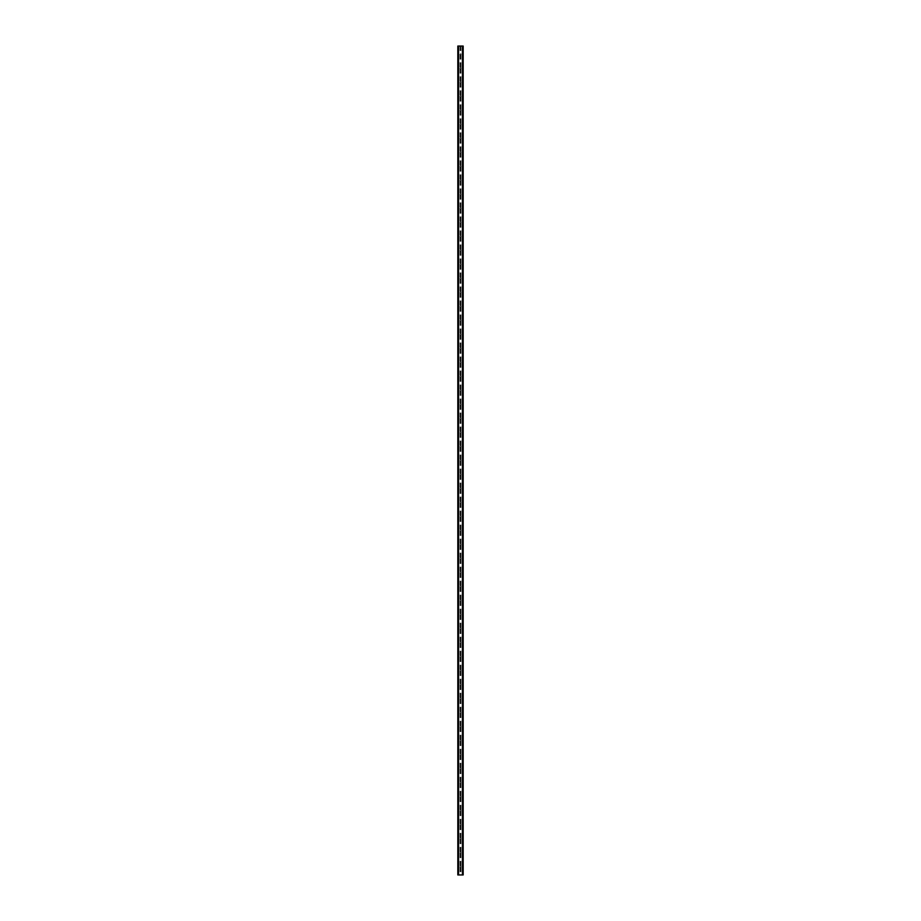 <?xml version="1.0" encoding="UTF-8"?>
<svg xmlns="http://www.w3.org/2000/svg" width="921" height="921" viewBox="0 0 921 921"><rect width="100%" height="100%" fill="white"/><g stroke="black" fill="none" stroke-linecap="round" stroke-linejoin="round"><path stroke-width="0.69" stroke-dasharray="4.61 3.45" d="M461.087 54.224A0.587 0.587 0 0 1 460.5 54.811A0.587 0.587 0 0 1 459.913 54.224A0.587 0.587 0 0 0 460.005 54.535L460.132 54.673A0.587 0.587 0 0 0 460.868 54.673L460.995 54.535A0.587 0.587 0 0 0 460.995 53.913L460.868 53.775A0.587 0.587 0 0 0 460.132 53.775L460.005 53.913A0.587 0.587 0 0 0 459.913 54.224A0.587 0.587 0 0 1 460.5 53.637A0.587 0.587 0 0 1 461.087 54.224M461.087 68.235A0.587 0.587 0 0 1 460.5 68.81A0.587 0.587 0 0 1 459.913 68.235A0.587 0.587 0 0 0 460.005 68.545L460.132 68.684A0.587 0.587 0 0 0 460.868 68.684L460.995 68.545A0.587 0.587 0 0 0 460.995 67.912L460.868 67.774A0.587 0.587 0 0 0 460.132 67.774L460.005 67.912A0.587 0.587 0 0 0 459.913 68.235A0.587 0.587 0 0 1 460.5 67.647A0.587 0.587 0 0 1 461.087 68.235M461.087 82.245A0.587 0.587 0 0 1 460.5 82.821A0.587 0.587 0 0 1 459.913 82.245A0.587 0.587 0 0 0 460.005 82.556L460.132 82.694A0.587 0.587 0 0 0 460.868 82.694L460.995 82.556A0.587 0.587 0 0 0 460.995 81.923L460.868 81.785A0.587 0.587 0 0 0 460.132 81.785L460.005 81.923A0.587 0.587 0 0 0 459.913 82.245A0.587 0.587 0 0 1 460.5 81.658A0.587 0.587 0 0 1 461.087 82.245M461.087 96.256A0.587 0.587 0 0 1 460.5 96.832A0.587 0.587 0 0 1 459.913 96.256A0.587 0.587 0 0 0 460.005 96.567L460.132 96.705A0.587 0.587 0 0 0 460.868 96.705L460.995 96.567A0.587 0.587 0 0 0 460.995 95.934L460.868 95.796A0.587 0.587 0 0 0 460.132 95.796L460.005 95.934A0.587 0.587 0 0 0 459.913 96.256A0.587 0.587 0 0 1 460.5 95.669A0.587 0.587 0 0 1 461.087 96.256M461.087 110.255A0.587 0.587 0 0 1 460.5 110.842A0.587 0.587 0 0 1 459.913 110.255A0.587 0.587 0 0 0 460.005 110.578L460.132 110.716A0.587 0.587 0 0 0 460.868 110.716L460.995 110.578A0.587 0.587 0 0 0 460.995 109.944L460.868 109.806A0.587 0.587 0 0 0 460.132 109.806L460.005 109.944A0.587 0.587 0 0 0 459.913 110.255A0.587 0.587 0 0 1 460.5 109.68A0.587 0.587 0 0 1 461.087 110.255M461.087 124.266A0.587 0.587 0 0 1 460.5 124.853A0.587 0.587 0 0 1 459.913 124.266A0.587 0.587 0 0 0 460.005 124.588L460.132 124.726A0.587 0.587 0 0 0 460.868 124.726L460.995 124.588A0.587 0.587 0 0 0 460.995 123.955L460.868 123.817A0.587 0.587 0 0 0 460.132 123.817L460.005 123.955A0.587 0.587 0 0 0 459.913 124.266A0.587 0.587 0 0 1 460.5 123.69A0.587 0.587 0 0 1 461.087 124.266M461.087 138.277A0.587 0.587 0 0 1 460.5 138.864A0.587 0.587 0 0 1 459.913 138.277A0.587 0.587 0 0 0 460.005 138.599L460.132 138.737A0.587 0.587 0 0 0 460.868 138.737L460.995 138.599A0.587 0.587 0 0 0 460.995 137.966L460.868 137.828A0.587 0.587 0 0 0 460.132 137.828L460.005 137.966A0.587 0.587 0 0 0 459.913 138.277A0.587 0.587 0 0 1 460.5 137.701A0.587 0.587 0 0 1 461.087 138.277M461.087 152.287A0.587 0.587 0 0 1 460.5 152.874A0.587 0.587 0 0 1 459.913 152.287A0.587 0.587 0 0 0 460.005 152.598L460.132 152.736A0.587 0.587 0 0 0 460.868 152.736L460.995 152.598A0.587 0.587 0 0 0 460.995 151.977L460.868 151.838A0.587 0.587 0 0 0 460.132 151.838L460.005 151.977A0.587 0.587 0 0 0 459.913 152.287A0.587 0.587 0 0 1 460.5 151.7A0.587 0.587 0 0 1 461.087 152.287M461.087 166.298A0.587 0.587 0 0 1 460.5 166.885A0.587 0.587 0 0 1 459.913 166.298A0.587 0.587 0 0 0 460.005 166.609L460.132 166.747A0.587 0.587 0 0 0 460.868 166.747L460.995 166.609A0.587 0.587 0 0 0 460.995 165.987L460.868 165.849A0.587 0.587 0 0 0 460.132 165.849L460.005 165.987A0.587 0.587 0 0 0 459.913 166.298A0.587 0.587 0 0 1 460.5 165.711A0.587 0.587 0 0 1 461.087 166.298M461.087 180.309A0.587 0.587 0 0 1 460.5 180.896A0.587 0.587 0 0 1 459.913 180.309A0.587 0.587 0 0 0 460.005 180.62L460.132 180.758A0.587 0.587 0 0 0 460.868 180.758L460.995 180.62A0.587 0.587 0 0 0 460.995 179.998L460.868 179.86A0.587 0.587 0 0 0 460.132 179.86L460.005 179.998A0.587 0.587 0 0 0 459.913 180.309A0.587 0.587 0 0 1 460.5 179.722A0.587 0.587 0 0 1 461.087 180.309M461.087 194.319A0.587 0.587 0 0 1 460.5 194.907A0.587 0.587 0 0 1 459.913 194.319A0.587 0.587 0 0 0 460.005 194.63L460.132 194.768A0.587 0.587 0 0 0 460.868 194.768L460.995 194.63A0.587 0.587 0 0 0 460.995 194.009L460.868 193.871A0.587 0.587 0 0 0 460.132 193.871L460.005 194.009A0.587 0.587 0 0 0 459.913 194.319A0.587 0.587 0 0 1 460.5 193.732A0.587 0.587 0 0 1 461.087 194.319M461.087 208.33A0.587 0.587 0 0 1 460.5 208.906A0.587 0.587 0 0 1 459.913 208.33A0.587 0.587 0 0 0 460.005 208.641L460.132 208.779A0.587 0.587 0 0 0 460.868 208.779L460.995 208.641A0.587 0.587 0 0 0 460.995 208.008L460.868 207.87A0.587 0.587 0 0 0 460.132 207.87L460.005 208.008A0.587 0.587 0 0 0 459.913 208.33A0.587 0.587 0 0 1 460.5 207.743A0.587 0.587 0 0 1 461.087 208.33M461.087 222.341A0.587 0.587 0 0 1 460.5 222.917A0.587 0.587 0 0 1 459.913 222.341A0.587 0.587 0 0 0 460.005 222.652L460.132 222.79A0.587 0.587 0 0 0 460.868 222.79L460.995 222.652A0.587 0.587 0 0 0 460.995 222.019L460.868 221.88A0.587 0.587 0 0 0 460.132 221.88L460.005 222.019A0.587 0.587 0 0 0 459.913 222.341A0.587 0.587 0 0 1 460.5 221.754A0.587 0.587 0 0 1 461.087 222.341M461.087 236.352A0.587 0.587 0 0 1 460.5 236.927A0.587 0.587 0 0 1 459.913 236.352A0.587 0.587 0 0 0 460.005 236.662L460.132 236.801A0.587 0.587 0 0 0 460.868 236.801L460.995 236.662A0.587 0.587 0 0 0 460.995 236.029L460.868 235.891A0.587 0.587 0 0 0 460.132 235.891L460.005 236.029A0.587 0.587 0 0 0 459.913 236.352A0.587 0.587 0 0 1 460.5 235.764A0.587 0.587 0 0 1 461.087 236.352M461.087 250.351A0.587 0.587 0 0 1 460.5 250.938A0.587 0.587 0 0 1 459.913 250.351A0.587 0.587 0 0 0 460.005 250.673L460.132 250.811A0.587 0.587 0 0 0 460.868 250.811L460.995 250.673A0.587 0.587 0 0 0 460.995 250.04L460.868 249.902A0.587 0.587 0 0 0 460.132 249.902L460.005 250.04A0.587 0.587 0 0 0 459.913 250.351A0.587 0.587 0 0 1 460.5 249.775A0.587 0.587 0 0 1 461.087 250.351M461.087 264.362A0.587 0.587 0 0 1 460.5 264.949A0.587 0.587 0 0 1 459.913 264.362A0.587 0.587 0 0 0 460.005 264.684L460.132 264.822A0.587 0.587 0 0 0 460.868 264.822L460.995 264.684A0.587 0.587 0 0 0 460.995 264.051L460.868 263.913A0.587 0.587 0 0 0 460.132 263.913L460.005 264.051A0.587 0.587 0 0 0 459.913 264.362A0.587 0.587 0 0 1 460.5 263.786A0.587 0.587 0 0 1 461.087 264.362M461.087 278.372A0.587 0.587 0 0 1 460.5 278.959A0.587 0.587 0 0 1 459.913 278.372A0.587 0.587 0 0 0 460.005 278.695L460.132 278.833A0.587 0.587 0 0 0 460.868 278.833L460.995 278.695A0.587 0.587 0 0 0 460.995 278.061L460.868 277.923A0.587 0.587 0 0 0 460.132 277.923L460.005 278.061A0.587 0.587 0 0 0 459.913 278.372A0.587 0.587 0 0 1 460.5 277.797A0.587 0.587 0 0 1 461.087 278.372M461.087 292.383A0.587 0.587 0 0 1 460.5 292.97A0.587 0.587 0 0 1 459.913 292.383A0.587 0.587 0 0 0 460.005 292.694L460.132 292.832A0.587 0.587 0 0 0 460.868 292.832L460.995 292.694A0.587 0.587 0 0 0 460.995 292.072L460.868 291.934A0.587 0.587 0 0 0 460.132 291.934L460.005 292.072A0.587 0.587 0 0 0 459.913 292.383A0.587 0.587 0 0 1 460.5 291.796A0.587 0.587 0 0 1 461.087 292.383M461.087 306.394A0.587 0.587 0 0 1 460.5 306.981A0.587 0.587 0 0 1 459.913 306.394A0.587 0.587 0 0 0 460.005 306.705L460.132 306.843A0.587 0.587 0 0 0 460.868 306.843L460.995 306.705A0.587 0.587 0 0 0 460.995 306.083L460.868 305.945A0.587 0.587 0 0 0 460.132 305.945L460.005 306.083A0.587 0.587 0 0 0 459.913 306.394A0.587 0.587 0 0 1 460.5 305.807A0.587 0.587 0 0 1 461.087 306.394M461.087 320.404A0.587 0.587 0 0 1 460.5 320.992A0.587 0.587 0 0 1 459.913 320.404A0.587 0.587 0 0 0 460.005 320.715L460.132 320.853A0.587 0.587 0 0 0 460.868 320.853L460.995 320.715A0.587 0.587 0 0 0 460.995 320.094L460.868 319.955A0.587 0.587 0 0 0 460.132 319.955L460.005 320.094A0.587 0.587 0 0 0 459.913 320.404A0.587 0.587 0 0 1 460.5 319.817A0.587 0.587 0 0 1 461.087 320.404M461.087 334.415A0.587 0.587 0 0 1 460.5 335.002A0.587 0.587 0 0 1 459.913 334.415A0.587 0.587 0 0 0 460.005 334.726L460.132 334.864A0.587 0.587 0 0 0 460.868 334.864L460.995 334.726A0.587 0.587 0 0 0 460.995 334.104L460.868 333.966A0.587 0.587 0 0 0 460.132 333.966L460.005 334.104A0.587 0.587 0 0 0 459.913 334.415A0.587 0.587 0 0 1 460.5 333.828A0.587 0.587 0 0 1 461.087 334.415M461.087 348.426A0.587 0.587 0 0 1 460.5 349.001A0.587 0.587 0 0 1 459.913 348.426A0.587 0.587 0 0 0 460.005 348.737L460.132 348.875A0.587 0.587 0 0 0 460.868 348.875L460.995 348.737A0.587 0.587 0 0 0 460.995 348.103L460.868 347.977A0.587 0.587 0 0 0 460.132 347.977L460.005 348.103A0.587 0.587 0 0 0 459.913 348.426A0.587 0.587 0 0 1 460.5 347.839A0.587 0.587 0 0 1 461.087 348.426M461.087 362.437A0.587 0.587 0 0 1 460.5 363.012A0.587 0.587 0 0 1 459.913 362.437A0.587 0.587 0 0 0 460.005 362.747L460.132 362.886A0.587 0.587 0 0 0 460.868 362.886L460.995 362.747A0.587 0.587 0 0 0 460.995 362.114L460.868 361.976A0.587 0.587 0 0 0 460.132 361.976L460.005 362.114A0.587 0.587 0 0 0 459.913 362.437A0.587 0.587 0 0 1 460.5 361.849A0.587 0.587 0 0 1 461.087 362.437M461.087 376.447A0.587 0.587 0 0 1 460.5 377.023A0.587 0.587 0 0 1 459.913 376.447A0.587 0.587 0 0 0 460.005 376.758L460.132 376.896A0.587 0.587 0 0 0 460.868 376.896L460.995 376.758A0.587 0.587 0 0 0 460.995 376.125L460.868 375.987A0.587 0.587 0 0 0 460.132 375.987L460.005 376.125A0.587 0.587 0 0 0 459.913 376.447A0.587 0.587 0 0 1 460.5 375.86A0.587 0.587 0 0 1 461.087 376.447M461.087 390.446A0.587 0.587 0 0 1 460.5 391.034A0.587 0.587 0 0 1 459.913 390.446A0.587 0.587 0 0 0 460.005 390.769L460.132 390.907A0.587 0.587 0 0 0 460.868 390.907L460.995 390.769A0.587 0.587 0 0 0 460.995 390.136L460.868 389.997A0.587 0.587 0 0 0 460.132 389.997L460.005 390.136A0.587 0.587 0 0 0 459.913 390.446A0.587 0.587 0 0 1 460.5 389.871A0.587 0.587 0 0 1 461.087 390.446M461.087 404.457A0.587 0.587 0 0 1 460.5 405.044A0.587 0.587 0 0 1 459.913 404.457A0.587 0.587 0 0 0 460.005 404.78L460.132 404.918A0.587 0.587 0 0 0 460.868 404.918L460.995 404.78A0.587 0.587 0 0 0 460.995 404.146L460.868 404.008A0.587 0.587 0 0 0 460.132 404.008L460.005 404.146A0.587 0.587 0 0 0 459.913 404.457A0.587 0.587 0 0 1 460.5 403.882A0.587 0.587 0 0 1 461.087 404.457M461.087 418.468A0.587 0.587 0 0 1 460.5 419.055A0.587 0.587 0 0 1 459.913 418.468A0.587 0.587 0 0 0 460.005 418.79L460.132 418.928A0.587 0.587 0 0 0 460.868 418.928L460.995 418.79A0.587 0.587 0 0 0 460.995 418.157L460.868 418.019A0.587 0.587 0 0 0 460.132 418.019L460.005 418.157A0.587 0.587 0 0 0 459.913 418.468A0.587 0.587 0 0 1 460.5 417.892A0.587 0.587 0 0 1 461.087 418.468M461.087 432.479A0.587 0.587 0 0 1 460.5 433.066A0.587 0.587 0 0 1 459.913 432.479A0.587 0.587 0 0 0 460.005 432.789L460.132 432.928A0.587 0.587 0 0 0 460.868 432.928L460.995 432.789A0.587 0.587 0 0 0 460.995 432.168L460.868 432.03A0.587 0.587 0 0 0 460.132 432.03L460.005 432.168A0.587 0.587 0 0 0 459.913 432.479A0.587 0.587 0 0 1 460.5 431.891A0.587 0.587 0 0 1 461.087 432.479M461.087 446.489A0.587 0.587 0 0 1 460.5 447.076A0.587 0.587 0 0 1 459.913 446.489A0.587 0.587 0 0 0 460.005 446.8L460.132 446.938A0.587 0.587 0 0 0 460.868 446.938L460.995 446.8A0.587 0.587 0 0 0 460.995 446.178L460.868 446.04A0.587 0.587 0 0 0 460.132 446.04L460.005 446.178A0.587 0.587 0 0 0 459.913 446.489A0.587 0.587 0 0 1 460.5 445.902A0.587 0.587 0 0 1 461.087 446.489M461.087 460.5A0.587 0.587 0 0 1 460.5 461.087A0.587 0.587 0 0 1 459.913 460.5A0.587 0.587 0 0 0 460.005 460.811L460.132 460.949A0.587 0.587 0 0 0 460.868 460.949L460.995 460.811A0.587 0.587 0 0 0 460.995 460.189L460.868 460.051A0.587 0.587 0 0 0 460.132 460.051L460.005 460.189A0.587 0.587 0 0 0 459.913 460.5A0.587 0.587 0 0 1 460.5 459.913A0.587 0.587 0 0 1 461.087 460.5M461.087 474.511A0.587 0.587 0 0 1 460.5 475.098A0.587 0.587 0 0 1 459.913 474.511A0.587 0.587 0 0 0 460.005 474.822L460.132 474.96A0.587 0.587 0 0 0 460.868 474.96L460.995 474.822A0.587 0.587 0 0 0 460.995 474.2L460.868 474.062A0.587 0.587 0 0 0 460.132 474.062L460.005 474.2A0.587 0.587 0 0 0 459.913 474.511A0.587 0.587 0 0 1 460.5 473.924A0.587 0.587 0 0 1 461.087 474.511M461.087 488.521A0.587 0.587 0 0 1 460.5 489.109A0.587 0.587 0 0 1 459.913 488.521A0.587 0.587 0 0 0 460.005 488.832L460.132 488.97A0.587 0.587 0 0 0 460.868 488.97L460.995 488.832A0.587 0.587 0 0 0 460.995 488.211L460.868 488.072A0.587 0.587 0 0 0 460.132 488.072L460.005 488.211A0.587 0.587 0 0 0 459.913 488.521A0.587 0.587 0 0 1 460.5 487.934A0.587 0.587 0 0 1 461.087 488.521M461.087 502.532A0.587 0.587 0 0 1 460.5 503.108A0.587 0.587 0 0 1 459.913 502.532A0.587 0.587 0 0 0 460.005 502.843L460.132 502.981A0.587 0.587 0 0 0 460.868 502.981L460.995 502.843A0.587 0.587 0 0 0 460.995 502.21L460.868 502.072A0.587 0.587 0 0 0 460.132 502.072L460.005 502.21A0.587 0.587 0 0 0 459.913 502.532A0.587 0.587 0 0 1 460.5 501.945A0.587 0.587 0 0 1 461.087 502.532M461.087 516.543A0.587 0.587 0 0 1 460.5 517.118A0.587 0.587 0 0 1 459.913 516.543A0.587 0.587 0 0 0 460.005 516.854L460.132 516.992A0.587 0.587 0 0 0 460.868 516.992L460.995 516.854A0.587 0.587 0 0 0 460.995 516.221L460.868 516.082A0.587 0.587 0 0 0 460.132 516.082L460.005 516.221A0.587 0.587 0 0 0 459.913 516.543A0.587 0.587 0 0 1 460.5 515.956A0.587 0.587 0 0 1 461.087 516.543M461.087 530.554A0.587 0.587 0 0 1 460.5 531.129A0.587 0.587 0 0 1 459.913 530.554A0.587 0.587 0 0 0 460.005 530.864L460.132 531.003A0.587 0.587 0 0 0 460.868 531.003L460.995 530.864A0.587 0.587 0 0 0 460.995 530.231L460.868 530.093A0.587 0.587 0 0 0 460.132 530.093L460.005 530.231A0.587 0.587 0 0 0 459.913 530.554A0.587 0.587 0 0 1 460.5 529.966A0.587 0.587 0 0 1 461.087 530.554M461.087 544.553A0.587 0.587 0 0 1 460.5 545.14A0.587 0.587 0 0 1 459.913 544.553A0.587 0.587 0 0 0 460.005 544.875L460.132 545.013A0.587 0.587 0 0 0 460.868 545.013L460.995 544.875A0.587 0.587 0 0 0 460.995 544.242L460.868 544.104A0.587 0.587 0 0 0 460.132 544.104L460.005 544.242A0.587 0.587 0 0 0 459.913 544.553A0.587 0.587 0 0 1 460.5 543.977A0.587 0.587 0 0 1 461.087 544.553M461.087 558.563A0.587 0.587 0 0 1 460.5 559.151A0.587 0.587 0 0 1 459.913 558.563A0.587 0.587 0 0 0 460.005 558.886L460.132 559.024A0.587 0.587 0 0 0 460.868 559.024L460.995 558.886A0.587 0.587 0 0 0 460.995 558.253L460.868 558.114A0.587 0.587 0 0 0 460.132 558.114L460.005 558.253A0.587 0.587 0 0 0 459.913 558.563A0.587 0.587 0 0 1 460.5 557.988A0.587 0.587 0 0 1 461.087 558.563M461.087 572.574A0.587 0.587 0 0 1 460.5 573.161A0.587 0.587 0 0 1 459.913 572.574A0.587 0.587 0 0 0 460.005 572.897L460.132 573.023A0.587 0.587 0 0 0 460.868 573.023L460.995 572.897A0.587 0.587 0 0 0 460.995 572.263L460.868 572.125A0.587 0.587 0 0 0 460.132 572.125L460.005 572.263A0.587 0.587 0 0 0 459.913 572.574A0.587 0.587 0 0 1 460.5 571.999A0.587 0.587 0 0 1 461.087 572.574M461.087 586.585A0.587 0.587 0 0 1 460.5 587.172A0.587 0.587 0 0 1 459.913 586.585A0.587 0.587 0 0 0 460.005 586.896L460.132 587.034A0.587 0.587 0 0 0 460.868 587.034L460.995 586.896A0.587 0.587 0 0 0 460.995 586.274L460.868 586.136A0.587 0.587 0 0 0 460.132 586.136L460.005 586.274A0.587 0.587 0 0 0 459.913 586.585A0.587 0.587 0 0 1 460.5 585.998A0.587 0.587 0 0 1 461.087 586.585M461.087 600.596A0.587 0.587 0 0 1 460.5 601.183A0.587 0.587 0 0 1 459.913 600.596A0.587 0.587 0 0 0 460.005 600.906L460.132 601.045A0.587 0.587 0 0 0 460.868 601.045L460.995 600.906A0.587 0.587 0 0 0 460.995 600.285L460.868 600.147A0.587 0.587 0 0 0 460.132 600.147L460.005 600.285A0.587 0.587 0 0 0 459.913 600.596A0.587 0.587 0 0 1 460.5 600.008A0.587 0.587 0 0 1 461.087 600.596M461.087 614.606A0.587 0.587 0 0 1 460.5 615.193A0.587 0.587 0 0 1 459.913 614.606A0.587 0.587 0 0 0 460.005 614.917L460.132 615.055A0.587 0.587 0 0 0 460.868 615.055L460.995 614.917A0.587 0.587 0 0 0 460.995 614.295L460.868 614.157A0.587 0.587 0 0 0 460.132 614.157L460.005 614.295A0.587 0.587 0 0 0 459.913 614.606A0.587 0.587 0 0 1 460.5 614.019A0.587 0.587 0 0 1 461.087 614.606M461.087 628.617A0.587 0.587 0 0 1 460.5 629.204A0.587 0.587 0 0 1 459.913 628.617A0.587 0.587 0 0 0 460.005 628.928L460.132 629.066A0.587 0.587 0 0 0 460.868 629.066L460.995 628.928A0.587 0.587 0 0 0 460.995 628.306L460.868 628.168A0.587 0.587 0 0 0 460.132 628.168L460.005 628.306A0.587 0.587 0 0 0 459.913 628.617A0.587 0.587 0 0 1 460.5 628.03A0.587 0.587 0 0 1 461.087 628.617M461.087 642.628A0.587 0.587 0 0 1 460.5 643.203A0.587 0.587 0 0 1 459.913 642.628A0.587 0.587 0 0 0 460.005 642.939L460.132 643.077A0.587 0.587 0 0 0 460.868 643.077L460.995 642.939A0.587 0.587 0 0 0 460.995 642.305L460.868 642.167A0.587 0.587 0 0 0 460.132 642.167L460.005 642.305A0.587 0.587 0 0 0 459.913 642.628A0.587 0.587 0 0 1 460.5 642.041A0.587 0.587 0 0 1 461.087 642.628M461.087 656.638A0.587 0.587 0 0 1 460.5 657.214A0.587 0.587 0 0 1 459.913 656.638A0.587 0.587 0 0 0 460.005 656.949L460.132 657.087A0.587 0.587 0 0 0 460.868 657.087L460.995 656.949A0.587 0.587 0 0 0 460.995 656.316L460.868 656.178A0.587 0.587 0 0 0 460.132 656.178L460.005 656.316A0.587 0.587 0 0 0 459.913 656.638A0.587 0.587 0 0 1 460.5 656.051A0.587 0.587 0 0 1 461.087 656.638M461.087 670.649A0.587 0.587 0 0 1 460.5 671.225A0.587 0.587 0 0 1 459.913 670.649A0.587 0.587 0 0 0 460.005 670.96L460.132 671.098A0.587 0.587 0 0 0 460.868 671.098L460.995 670.96A0.587 0.587 0 0 0 460.995 670.327L460.868 670.189A0.587 0.587 0 0 0 460.132 670.189L460.005 670.327A0.587 0.587 0 0 0 459.913 670.649A0.587 0.587 0 0 1 460.5 670.062A0.587 0.587 0 0 1 461.087 670.649M461.087 684.648A0.587 0.587 0 0 1 460.5 685.236A0.587 0.587 0 0 1 459.913 684.648A0.587 0.587 0 0 0 460.005 684.971L460.132 685.109A0.587 0.587 0 0 0 460.868 685.109L460.995 684.971A0.587 0.587 0 0 0 460.995 684.338L460.868 684.199A0.587 0.587 0 0 0 460.132 684.199L460.005 684.338A0.587 0.587 0 0 0 459.913 684.648A0.587 0.587 0 0 1 460.5 684.073A0.587 0.587 0 0 1 461.087 684.648M461.087 698.659A0.587 0.587 0 0 1 460.5 699.246A0.587 0.587 0 0 1 459.913 698.659A0.587 0.587 0 0 0 460.005 698.981L460.132 699.12A0.587 0.587 0 0 0 460.868 699.12L460.995 698.981A0.587 0.587 0 0 0 460.995 698.348L460.868 698.21A0.587 0.587 0 0 0 460.132 698.21L460.005 698.348A0.587 0.587 0 0 0 459.913 698.659A0.587 0.587 0 0 1 460.5 698.083A0.587 0.587 0 0 1 461.087 698.659M461.087 712.67A0.587 0.587 0 0 1 460.5 713.257A0.587 0.587 0 0 1 459.913 712.67A0.587 0.587 0 0 0 460.005 712.992L460.132 713.13A0.587 0.587 0 0 0 460.868 713.13L460.995 712.992A0.587 0.587 0 0 0 460.995 712.359L460.868 712.221A0.587 0.587 0 0 0 460.132 712.221L460.005 712.359A0.587 0.587 0 0 0 459.913 712.67A0.587 0.587 0 0 1 460.5 712.094A0.587 0.587 0 0 1 461.087 712.67M461.087 726.681A0.587 0.587 0 0 1 460.5 727.268A0.587 0.587 0 0 1 459.913 726.681A0.587 0.587 0 0 0 460.005 726.991L460.132 727.13A0.587 0.587 0 0 0 460.868 727.13L460.995 726.991A0.587 0.587 0 0 0 460.995 726.37L460.868 726.232A0.587 0.587 0 0 0 460.132 726.232L460.005 726.37A0.587 0.587 0 0 0 459.913 726.681A0.587 0.587 0 0 1 460.5 726.093A0.587 0.587 0 0 1 461.087 726.681M461.087 740.691A0.587 0.587 0 0 1 460.5 741.278A0.587 0.587 0 0 1 459.913 740.691A0.587 0.587 0 0 0 460.005 741.002L460.132 741.14A0.587 0.587 0 0 0 460.868 741.14L460.995 741.002A0.587 0.587 0 0 0 460.995 740.38L460.868 740.242A0.587 0.587 0 0 0 460.132 740.242L460.005 740.38A0.587 0.587 0 0 0 459.913 740.691A0.587 0.587 0 0 1 460.5 740.104A0.587 0.587 0 0 1 461.087 740.691M461.087 754.702A0.587 0.587 0 0 1 460.5 755.289A0.587 0.587 0 0 1 459.913 754.702A0.587 0.587 0 0 0 460.005 755.013L460.132 755.151A0.587 0.587 0 0 0 460.868 755.151L460.995 755.013A0.587 0.587 0 0 0 460.995 754.391L460.868 754.253A0.587 0.587 0 0 0 460.132 754.253L460.005 754.391A0.587 0.587 0 0 0 459.913 754.702A0.587 0.587 0 0 1 460.5 754.115A0.587 0.587 0 0 1 461.087 754.702M461.087 768.713A0.587 0.587 0 0 1 460.5 769.3A0.587 0.587 0 0 1 459.913 768.713A0.587 0.587 0 0 0 460.005 769.023L460.132 769.162A0.587 0.587 0 0 0 460.868 769.162L460.995 769.023A0.587 0.587 0 0 0 460.995 768.402L460.868 768.264A0.587 0.587 0 0 0 460.132 768.264L460.005 768.402A0.587 0.587 0 0 0 459.913 768.713A0.587 0.587 0 0 1 460.5 768.126A0.587 0.587 0 0 1 461.087 768.713M461.087 782.723A0.587 0.587 0 0 1 460.5 783.299A0.587 0.587 0 0 1 459.913 782.723A0.587 0.587 0 0 0 460.005 783.034L460.132 783.172A0.587 0.587 0 0 0 460.868 783.172L460.995 783.034A0.587 0.587 0 0 0 460.995 782.401L460.868 782.263A0.587 0.587 0 0 0 460.132 782.263L460.005 782.401A0.587 0.587 0 0 0 459.913 782.723A0.587 0.587 0 0 1 460.5 782.136A0.587 0.587 0 0 1 461.087 782.723M461.087 796.734A0.587 0.587 0 0 1 460.5 797.31A0.587 0.587 0 0 1 459.913 796.734A0.587 0.587 0 0 0 460.005 797.045L460.132 797.183A0.587 0.587 0 0 0 460.868 797.183L460.995 797.045A0.587 0.587 0 0 0 460.995 796.412L460.868 796.274A0.587 0.587 0 0 0 460.132 796.274L460.005 796.412A0.587 0.587 0 0 0 459.913 796.734A0.587 0.587 0 0 1 460.5 796.147A0.587 0.587 0 0 1 461.087 796.734M461.087 810.745A0.587 0.587 0 0 1 460.5 811.32A0.587 0.587 0 0 1 459.913 810.745A0.587 0.587 0 0 0 460.005 811.056L460.132 811.194A0.587 0.587 0 0 0 460.868 811.194L460.995 811.056A0.587 0.587 0 0 0 460.995 810.422L460.868 810.284A0.587 0.587 0 0 0 460.132 810.284L460.005 810.422A0.587 0.587 0 0 0 459.913 810.745A0.587 0.587 0 0 1 460.5 810.158A0.587 0.587 0 0 1 461.087 810.745M461.087 824.744A0.587 0.587 0 0 1 460.5 825.331A0.587 0.587 0 0 1 459.913 824.744A0.587 0.587 0 0 0 460.005 825.066L460.132 825.204A0.587 0.587 0 0 0 460.868 825.204L460.995 825.066A0.587 0.587 0 0 0 460.995 824.433L460.868 824.295A0.587 0.587 0 0 0 460.132 824.295L460.005 824.433A0.587 0.587 0 0 0 459.913 824.744A0.587 0.587 0 0 1 460.5 824.168A0.587 0.587 0 0 1 461.087 824.744M461.087 838.755A0.587 0.587 0 0 1 460.5 839.342A0.587 0.587 0 0 1 459.913 838.755A0.587 0.587 0 0 0 460.005 839.077L460.132 839.215A0.587 0.587 0 0 0 460.868 839.215L460.995 839.077A0.587 0.587 0 0 0 460.995 838.444L460.868 838.306A0.587 0.587 0 0 0 460.132 838.306L460.005 838.444A0.587 0.587 0 0 0 459.913 838.755A0.587 0.587 0 0 1 460.5 838.179A0.587 0.587 0 0 1 461.087 838.755M461.087 852.765A0.587 0.587 0 0 1 460.5 853.353A0.587 0.587 0 0 1 459.913 852.765A0.587 0.587 0 0 0 460.005 853.088L460.132 853.226A0.587 0.587 0 0 0 460.868 853.226L460.995 853.088A0.587 0.587 0 0 0 460.995 852.455L460.868 852.316A0.587 0.587 0 0 0 460.132 852.316L460.005 852.455A0.587 0.587 0 0 0 459.913 852.765A0.587 0.587 0 0 1 460.5 852.19A0.587 0.587 0 0 1 461.087 852.765M461.087 866.776A0.587 0.587 0 0 1 460.5 867.363A0.587 0.587 0 0 1 459.913 866.776A0.587 0.587 0 0 0 460.005 867.087L460.132 867.225A0.587 0.587 0 0 0 460.868 867.225L460.995 867.087A0.587 0.587 0 0 0 460.995 866.465L460.868 866.327A0.587 0.587 0 0 0 460.132 866.327L460.005 866.465A0.587 0.587 0 0 0 459.913 866.776A0.587 0.587 0 0 1 460.5 866.189A0.587 0.587 0 0 1 461.087 866.776M460.27 46.05L459.637 46.05L460.27 46.05M459.637 46.05L460.327 46.05L459.637 46.05M462.826 46.05L463.182 874.95L463.182 46.05L463.182 874.95L462.354 874.95L463.182 874.95L463.182 46.05L457.818 46.05L457.852 874.95M457.852 46.05L458.646 46.05L457.818 46.05L457.818 874.95L462.826 874.95M457.944 874.95L458.589 874.95L457.944 874.95L457.944 46.05M458.646 874.95L458.646 46.05L458.646 874.95M460.995 853.088L460.995 866.465M460.995 839.077L460.995 852.455M460.995 825.066L460.995 838.444M460.995 811.056L460.995 824.433M460.995 797.045L460.995 810.422M460.995 783.034L460.995 796.412M460.995 769.023L460.995 782.401M460.995 755.013L460.995 768.402M460.995 741.002L460.995 754.391M460.995 726.991L460.995 740.38M460.995 712.992L460.995 726.37M460.995 698.981L460.995 712.359M460.995 684.971L460.995 698.348M460.995 670.96L460.995 684.338M460.995 656.949L460.995 670.327M460.995 642.939L460.995 656.316M460.995 628.928L460.995 642.305M460.995 614.917L460.995 628.306M460.995 600.906L460.995 614.295M460.995 586.896L460.995 600.285M460.995 572.897L460.995 586.274M460.995 558.886L460.995 572.263M460.995 544.875L460.995 558.253M460.995 530.864L460.995 544.242M460.995 516.854L460.995 530.231M460.995 502.843L460.995 516.221M460.995 488.832L460.995 502.21M460.995 474.822L460.995 488.211M460.995 460.811L460.995 474.2M460.995 446.8L460.995 460.189M460.995 432.789L460.995 446.178M460.995 418.79L460.995 432.168M460.995 404.78L460.995 418.157M460.995 390.769L460.995 404.146M460.995 376.758L460.995 390.136M460.995 362.747L460.995 376.125M460.995 348.737L460.995 362.114M460.995 334.726L460.995 348.103M460.995 320.715L460.995 334.104M460.995 306.705L460.995 320.094M460.995 292.694L460.995 306.083M460.995 278.695L460.995 292.072M460.995 264.684L460.995 278.061M460.995 250.673L460.995 264.051M460.995 236.662L460.995 250.04M460.995 222.652L460.995 236.029M460.995 208.641L460.995 222.019M460.995 194.63L460.995 208.008M460.995 180.62L460.995 194.009M460.995 166.609L460.995 179.998M460.995 152.598L460.995 165.987M460.995 138.599L460.995 151.977M460.995 124.588L460.995 137.966M460.995 110.578L460.995 123.955M460.995 96.567L460.995 109.944M460.995 82.556L460.995 95.934M460.995 68.545L460.995 81.923M460.995 54.535L460.995 67.912M460.995 46.05L460.995 53.913M460.995 867.087L460.995 874.95M460.868 853.226L460.868 866.327M460.132 853.226L460.132 866.327M460.005 853.088L460.005 866.465M460.868 839.215L460.868 852.316M460.132 839.215L460.132 852.316M460.005 839.077L460.005 852.455M460.868 825.204L460.868 838.306M460.132 825.204L460.132 838.306M460.005 825.066L460.005 838.444M460.868 811.194L460.868 824.295M460.132 811.194L460.132 824.295M460.005 811.056L460.005 824.433M460.868 797.183L460.868 810.284M460.132 797.183L460.132 810.284M460.005 797.045L460.005 810.422M460.868 783.172L460.868 796.274M460.132 783.172L460.132 796.274M460.005 783.034L460.005 796.412M460.868 769.162L460.868 782.263M460.132 769.162L460.132 782.263M460.005 769.023L460.005 782.401M460.868 755.151L460.868 768.264M460.132 755.151L460.132 768.264M460.005 755.013L460.005 768.402M460.868 741.14L460.868 754.253M460.132 741.14L460.132 754.253M460.005 741.002L460.005 754.391M460.868 727.13L460.868 740.242M460.132 727.13L460.132 740.242M460.005 726.991L460.005 740.38M460.868 713.13L460.868 726.232M460.132 713.13L460.132 726.232M460.005 712.992L460.005 726.37M460.868 699.12L460.868 712.221M460.132 699.12L460.132 712.221M460.005 698.981L460.005 712.359M460.868 685.109L460.868 698.21M460.132 685.109L460.132 698.21M460.005 684.971L460.005 698.348M460.868 671.098L460.868 684.199M460.132 671.098L460.132 684.199M460.005 670.96L460.005 684.338M460.868 657.087L460.868 670.189M460.132 657.087L460.132 670.189M460.005 656.949L460.005 670.327M460.868 643.077L460.868 656.178M460.132 643.077L460.132 656.178M460.005 642.939L460.005 656.316M460.868 629.066L460.868 642.167M460.132 629.066L460.132 642.167M460.005 628.928L460.005 642.305M460.868 615.055L460.868 628.168M460.132 615.055L460.132 628.168M460.005 614.917L460.005 628.306M460.868 601.045L460.868 614.157M460.132 601.045L460.132 614.157M460.005 600.906L460.005 614.295M460.868 587.034L460.868 600.147M460.132 587.034L460.132 600.147M460.005 586.896L460.005 600.285M460.868 573.023L460.868 586.136M460.132 573.023L460.132 586.136M460.005 572.897L460.005 586.274M460.868 559.024L460.868 572.125M460.132 559.024L460.132 572.125M460.005 558.886L460.005 572.263M460.868 545.013L460.868 558.114M460.132 545.013L460.132 558.114M460.005 544.875L460.005 558.253M460.868 531.003L460.868 544.104M460.132 531.003L460.132 544.104M460.005 530.864L460.005 544.242M460.868 516.992L460.868 530.093M460.132 516.992L460.132 530.093M460.005 516.854L460.005 530.231M460.868 502.981L460.868 516.082M460.132 502.981L460.132 516.082M460.005 502.843L460.005 516.221M460.868 488.97L460.868 502.072M460.132 488.97L460.132 502.072M460.005 488.832L460.005 502.21M460.868 474.96L460.868 488.072M460.132 474.96L460.132 488.072M460.005 474.822L460.005 488.211M460.868 460.949L460.868 474.062M460.132 460.949L460.132 474.062M460.005 460.811L460.005 474.2M460.868 446.938L460.868 460.051M460.132 446.938L460.132 460.051M460.005 446.8L460.005 460.189M460.868 432.928L460.868 446.04M460.132 432.928L460.132 446.04M460.005 432.789L460.005 446.178M460.868 418.928L460.868 432.03M460.132 418.928L460.132 432.03M460.005 418.79L460.005 432.168M460.868 404.918L460.868 418.019M460.132 404.918L460.132 418.019M460.005 404.78L460.005 418.157M460.868 390.907L460.868 404.008M460.132 390.907L460.132 404.008M460.005 390.769L460.005 404.146M460.868 376.896L460.868 389.997M460.132 376.896L460.132 389.997M460.005 376.758L460.005 390.136M460.868 362.886L460.868 375.987M460.132 362.886L460.132 375.987M460.005 362.747L460.005 376.125M460.868 348.875L460.868 361.976M460.132 348.875L460.132 361.976M460.005 348.737L460.005 362.114M460.868 334.864L460.868 347.977M460.132 334.864L460.132 347.977M460.005 334.726L460.005 348.103M460.868 320.853L460.868 333.966M460.132 320.853L460.132 333.966M460.005 320.715L460.005 334.104M460.868 306.843L460.868 319.955M460.132 306.843L460.132 319.955M460.005 306.705L460.005 320.094M460.868 292.832L460.868 305.945M460.132 292.832L460.132 305.945M460.005 292.694L460.005 306.083M460.868 278.833L460.868 291.934M460.132 278.833L460.132 291.934M460.005 278.695L460.005 292.072M460.868 264.822L460.868 277.923M460.132 264.822L460.132 277.923M460.005 264.684L460.005 278.061M460.868 250.811L460.868 263.913M460.132 250.811L460.132 263.913M460.005 250.673L460.005 264.051M460.868 236.801L460.868 249.902M460.132 236.801L460.132 249.902M460.005 236.662L460.005 250.04M460.868 222.79L460.868 235.891M460.132 222.79L460.132 235.891M460.005 222.652L460.005 236.029M460.868 208.779L460.868 221.88M460.132 208.779L460.132 221.88M460.005 208.641L460.005 222.019M460.868 194.768L460.868 207.87M460.132 194.768L460.132 207.87M460.005 194.63L460.005 208.008M460.868 180.758L460.868 193.871M460.132 180.758L460.132 193.871M460.005 180.62L460.005 194.009M460.868 166.747L460.868 179.86M460.132 166.747L460.132 179.86M460.005 166.609L460.005 179.998M460.868 152.736L460.868 165.849M460.132 152.736L460.132 165.849M460.005 152.598L460.005 165.987M460.868 138.737L460.868 151.838M460.132 138.737L460.132 151.838M460.005 138.599L460.005 151.977M460.868 124.726L460.868 137.828M460.132 124.726L460.132 137.828M460.005 124.588L460.005 137.966M460.868 110.716L460.868 123.817M460.132 110.716L460.132 123.817M460.005 110.578L460.005 123.955M460.868 96.705L460.868 109.806M460.132 96.705L460.132 109.806M460.005 96.567L460.005 109.944M460.868 82.694L460.868 95.796M460.132 82.694L460.132 95.796M460.005 82.556L460.005 95.934M460.868 68.684L460.868 81.785M460.132 68.684L460.132 81.785M460.005 68.545L460.005 81.923M460.868 54.673L460.868 67.774M460.132 54.673L460.132 67.774M460.005 54.535L460.005 67.912M460.005 867.087L460.005 874.95M458.174 46.05L458.174 874.95M460.005 46.05L460.005 53.913M460.132 867.225L460.132 874.95M460.868 867.225L460.868 874.95M457.818 46.05L457.818 874.95L457.818 46.05M458.416 46.05L458.416 874.95M458.37 46.05L458.37 874.95M462.63 46.05L462.63 874.95M462.584 46.05L462.584 874.95M462.354 46.05L462.354 874.95L462.354 46.05M460.868 46.05L460.868 53.775M460.132 46.05L460.132 53.775M457.887 46.05L457.887 874.95L457.887 46.05M458.589 46.05L458.589 874.95L458.589 46.05M463.148 46.05L463.148 874.95M463.113 46.05L463.113 874.95L463.113 46.05M463.056 46.05L463.056 874.95M462.411 46.05L462.411 874.95L462.411 46.05"/><path stroke-width="1.38" d="M463.148 46.05L457.818 46.05L457.818 874.95L463.182 874.95L463.182 46.05L463.148 874.95M462.607 874.95L462.607 46.05L462.63 874.95M458.37 874.95L458.37 46.05L458.393 874.95M457.887 46.05L457.887 874.95M457.944 46.05L457.944 874.95M458.566 46.05L458.566 874.95M462.434 46.05L462.434 874.95M463.056 46.05L463.056 874.95M463.113 46.05L463.113 874.95M457.852 46.05L457.852 874.95"/></g></svg>
